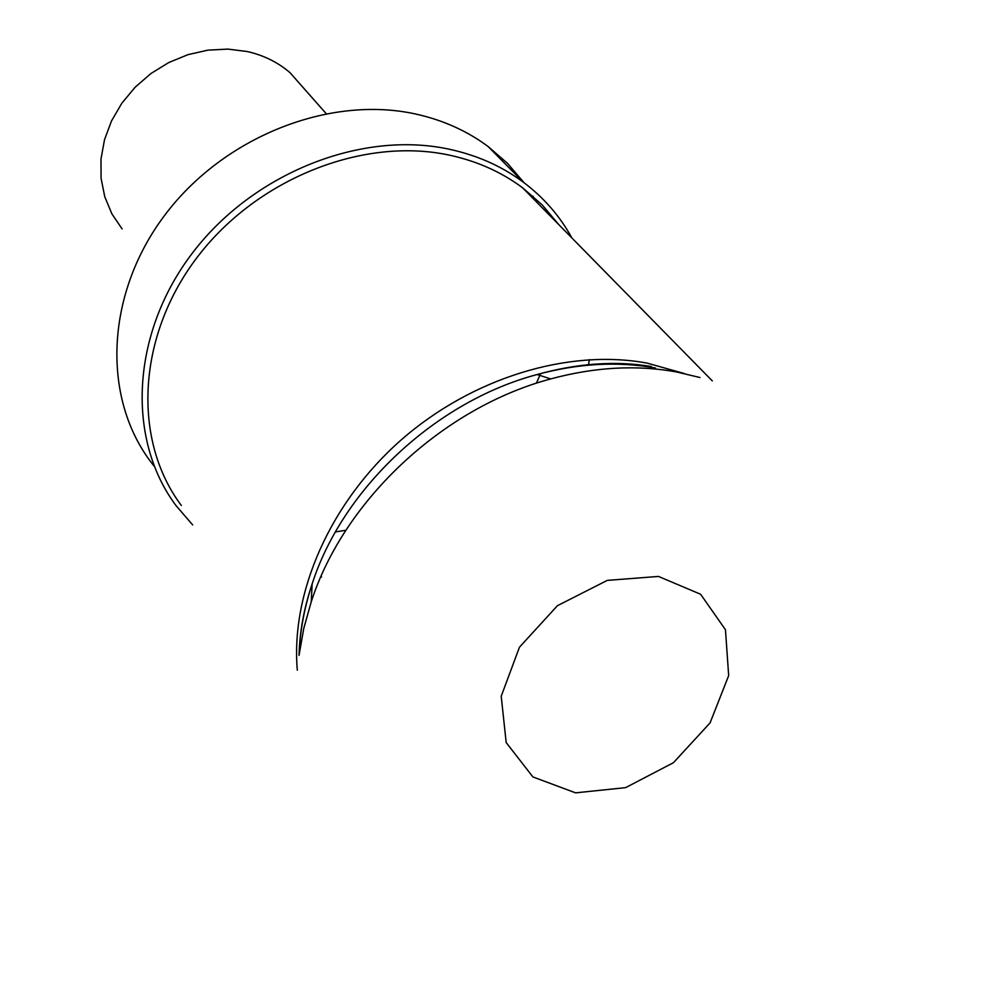 <?xml version="1.0" encoding="UTF-8"?>
<svg xmlns="http://www.w3.org/2000/svg" width="982" height="982" viewBox="0 0 982 982"><rect width="100%" height="100%" fill="white"/><g stroke="black" fill="none" stroke-linecap="round" stroke-linejoin="round"><path stroke-width="1.47" d="M306.433 91.277L289.997 72.656C277.869 62.283 263.63 55.238 247.268 51.543L227.873 49.1L207.889 50.143L187.967 54.661L168.794 62.529L150.995 73.49L135.172 87.189L121.878 103.159L111.543 120.86L104.509 139.702L100.986 159.059L101.072 178.258L104.743 196.695L111.838 213.757L122.112 228.929M524.044 182.713L507.547 163.393L488.164 146.564C467.101 130.901 442.931 120.049 415.656 114.022C329.719 95.021 224.215 136.437 165.246 214.555C106.031 292.55 101.416 395.525 150.221 461.11L154.26 466.376M335.427 531.937L345.91 530.243M536.368 383.25L540.652 373.541M535.902 201.322L532.956 196.179M571.868 237.939C559.863 216.04 543.684 197.456 523.308 182.173C501.839 166.24 477.142 155.254 449.24 149.215C361.351 130.152 253 173.028 192.239 253.282C131.232 333.426 126.175 438.782 175.938 505.497L192.668 524.928M558.819 224.657L542.224 204.931L522.62 187.808C501.409 171.985 476.994 161.097 449.375 155.144C362.959 136.486 256.498 178.773 196.891 257.701C137.038 336.519 132.226 440.059 181.339 505.472M320.758 577.023L321.58 577.06M588.463 365.157L589.347 359.633M699.994 377.53L676.451 371.933C636.545 364.703 594.638 367.035 550.718 378.929C443.471 407.407 343.982 500.022 311.233 601.843L303.769 628.406L299.129 654.871M658.48 576.434L607.281 580.387L557.457 605.673L519.466 647.199L501.213 696.238L506.184 742.576L532.907 776.934L575.562 792.842L625.583 787.65L673.394 762.732L710.06 722.912L728.669 675.616L725.465 629.744L700.608 594.245L658.48 576.434M684.27 373.504L646.978 363.082C568.296 348.561 472.207 377.751 401.257 439.862C330.455 502.109 290.537 592.318 297.325 670.24M655.534 368.017C617.899 361.192 578.435 363.365 537.129 374.523C436.253 401.257 342.939 488.115 312.153 583.922C304.273 607.748 299.94 631.316 299.166 654.626M289.997 72.656L326.098 113.544M488.164 146.564L523.308 182.173M522.62 187.808L712.306 380.906M550.718 378.929L537.129 374.523C577.649 363.254 615.739 360.59 651.397 366.532M311.233 601.843L312.153 583.922C303.929 608.349 299.571 632.187 299.044 655.411"/></g></svg>
